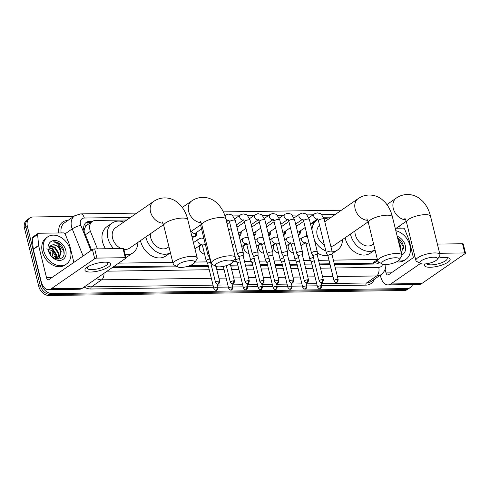 <?xml version="1.0" encoding="UTF-8"?>
<svg xmlns="http://www.w3.org/2000/svg" width="490" height="490" viewBox="0 0 490 490"><rect width="100%" height="100%" fill="white"/><g stroke="black" fill="none" stroke-linecap="round" stroke-linejoin="round"><path stroke-width="0.73" d="M204.544 254.071A5.28 3.981 -124.6 0 1 199.442 249.245A5.28 3.981 -124.6 0 1 200.557 244.957M248.975 253.446A5.28 3.981 -124.6 0 1 243.873 248.62A5.28 3.981 -124.6 0 1 244.988 244.339M263.785 253.238A5.28 3.981 -124.6 0 1 258.683 248.412A5.28 3.981 -124.6 0 1 259.798 244.13M278.596 253.03A5.28 3.981 -124.6 0 1 273.493 248.203A5.28 3.981 -124.6 0 1 274.608 243.922M293.406 252.822A5.28 3.981 -124.6 0 1 288.304 247.995A5.28 3.981 -124.6 0 1 289.418 243.714M196.692 232.297A5.623 4.232 -124.6 0 1 195.24 236.517A5.623 4.232 -124.6 0 1 192.031 236.927M241.123 231.672A5.623 4.232 -124.6 0 1 239.671 235.892A5.623 4.232 -124.6 0 1 239.175 236.174M255.933 231.464A5.623 4.232 -124.6 0 1 254.482 235.684A5.623 4.232 -124.6 0 1 253.985 235.966M270.743 231.256A5.623 4.232 -124.6 0 1 269.292 235.476A5.623 4.232 -124.6 0 1 268.796 235.757M285.554 231.047A5.623 4.232 -124.6 0 1 284.102 235.267A5.623 4.232 -124.6 0 1 283.606 235.549M300.364 230.839A5.623 4.232 -124.6 0 1 298.912 235.059A5.623 4.232 -124.6 0 1 298.416 235.341M87.49 224.788L87.441 224.788A3.301 2.487 55.4 0 0 85.438 226.692L83.998 230.949M85.438 226.692A9.904 7.466 -124.6 0 1 86.938 225.173L92.292 221.468A9.904 7.466 55.4 0 0 90.417 231.323L97.443 248.871M334.26 263.736L372.4 263.204L375.769 262.168L377.723 260.821M113.355 266.842L176.032 265.96M189.471 265.77L208.207 265.507M230.588 265.194L237.828 265.09M245.398 264.986L252.638 264.882M260.208 264.778L267.448 264.674M275.019 264.569L282.258 264.465M289.829 264.361L297.069 264.257M304.639 264.153L311.879 264.055M319.449 263.945L329.856 263.798M118.727 263.13L172.786 262.371M195.002 262.058L206.798 261.893M233.124 261.525L236.419 261.476M244.51 261.366L251.229 261.268M259.32 261.158L266.039 261.06M274.131 260.95L280.85 260.852M288.941 260.741L295.66 260.643M303.751 260.533L310.47 260.435M318.561 260.325L328.968 260.178M333.372 260.117L377.398 259.498M126.781 219.998L95.666 220.433A9.904 7.466 55.4 0 0 92.292 221.468M331.399 217.125L323.504 217.235M309.312 217.431L308.694 217.444M294.502 217.64L293.884 217.652M279.692 217.848L279.073 217.86M264.882 218.056L264.263 218.068M250.072 218.264L249.453 218.277M235.261 218.473L234.643 218.479M289.755 243.481A5.28 3.981 -124.6 0 1 290.772 243.095M274.945 243.689A5.28 3.981 -124.6 0 1 275.962 243.303M260.135 243.898A5.28 3.981 -124.6 0 1 261.152 243.512M245.325 244.1A5.28 3.981 -124.6 0 1 246.341 243.72M200.894 244.724A5.28 3.981 -124.6 0 1 201.911 244.345M295.997 225.492A5.623 4.232 -124.6 0 1 296.983 225.951M281.187 225.7A5.623 4.232 -124.6 0 1 282.173 226.16M266.376 225.908A5.623 4.232 -124.6 0 1 267.362 226.368M251.566 226.117A5.623 4.232 -124.6 0 1 252.552 226.576M236.756 226.325A5.623 4.232 -124.6 0 1 237.742 226.784M412.549 284.555A9.904 7.466 -124.6 0 1 410.32 287.514A9.904 7.466 -124.6 0 1 406.945 288.555L51.928 293.541A9.904 7.466 -124.6 0 1 41.65 284.463L27.354 226.282L25.927 227.268A9.904 7.466 -124.6 0 1 28.316 219.006A9.904 7.466 -124.6 0 0 25.927 227.268L40.223 285.45L25.927 227.268L24.5 228.254A9.904 7.466 -124.6 0 1 26.889 219.992L29.749 218.019A9.904 7.466 -124.6 0 1 33.118 216.978L73.782 216.409M51.928 293.541L50.495 294.527A9.904 7.466 -124.6 0 1 40.223 285.45A9.904 7.466 -124.6 0 0 50.495 294.527L405.518 289.541L50.495 294.527L49.067 295.513A9.904 7.466 -124.6 0 1 38.79 286.436L24.5 228.254M410.32 287.514L408.887 288.506A9.904 7.466 -124.6 0 1 405.518 289.541A9.904 7.466 -124.6 0 0 408.887 288.506L407.46 289.492A9.904 7.466 -124.6 0 1 404.085 290.527L49.067 295.513M399.601 225.902L400.159 228.175M27.354 226.282A9.904 7.466 -124.6 0 1 29.749 218.019M92.567 221.29L89.682 221.333A9.904 7.466 55.4 0 0 86.307 222.368A9.904 7.466 55.4 0 0 84.427 232.223L91.599 250.133M334.474 264.606L375.334 264.03A9.904 7.466 55.4 0 0 378.709 262.995A9.904 7.466 55.4 0 0 379.413 262.42M112.075 267.724L177.594 266.805M186.396 266.683L208.422 266.37M230.802 266.058L238.042 265.96M245.613 265.85L252.852 265.752M260.423 265.641L267.663 265.543M275.233 265.433L282.473 265.335M290.043 265.225L297.283 265.127M304.854 265.017L312.093 264.918M319.664 264.814L330.07 264.667M85.628 222.919A9.904 7.466 -124.6 0 1 88.249 222.319L91.122 222.276M378.96 262.175A9.904 7.466 -124.6 0 1 377.955 263.43M395.828 230.717A16.507 12.44 -124.6 0 1 409.94 245.508A16.507 12.44 -124.6 0 1 405.959 259.277A16.507 12.44 -124.6 0 1 398.186 260.845M397.188 236.247A10.762 8.11 -124.6 0 1 405.291 245.576A10.762 8.11 -124.6 0 1 401.812 255.057M401.347 253.171L403.38 246.115C402.817 243.285 401.439 240.909 399.252 238.998L397.617 237.987M400.324 249.006L399.252 244.657M400.649 250.323L400.74 246.905L400.201 245.092A7.46 5.623 -124.6 0 0 398.842 242.985M398.217 240.425L400.201 245.092M405.959 259.277L404.532 260.264A16.507 12.44 -124.6 0 1 396.618 261.813M403.503 248.681L403.288 246.39L397.69 238.299M438.078 258.15A13.206 3.914 -13.8 0 1 444.442 257.403A13.206 3.914 -13.8 0 1 447.615 257.636A13.206 3.914 -13.8 0 1 446.623 263.026A13.206 3.914 -13.8 0 1 430.159 267.271A13.206 3.914 -13.8 0 1 424.959 263.951M426.815 263.73A10.566 3.13 166.2 0 0 431.237 264.87A10.566 3.13 166.2 0 0 442.127 262.548A10.566 3.13 166.2 0 0 447.211 258.401A10.566 3.13 166.2 0 0 446.2 257.452M396.232 228.23L403.129 228.132A1.654 1.243 55.4 0 1 404.758 229.381L409.095 240.21A1.654 1.243 55.4 0 1 409.181 240.474L413.389 257.611M380.313 275.153L380.675 276.63A13.206 7.748 -90.8 0 0 388.007 284.904A13.206 7.748 -90.8 0 0 390.83 283.949L420.469 263.473M388.007 284.904L419.017 284.47A13.206 7.748 -90.8 0 0 421.841 283.508L465.231 253.532A1.654 0.49 166.2 0 0 465.5 253.159A1.654 0.49 166.2 0 0 464.79 252.932L462.536 243.744A1.654 0.49 -13.8 0 1 463.246 243.971L465.5 253.159M439.628 253.287L464.79 252.932M437.368 244.1L462.536 243.744M414.932 256.552L388.57 274.761A3.301 1.936 89.2 0 1 387.866 275A3.301 1.936 89.2 0 1 386.034 272.93L385.14 269.298M43.696 250.647A16.507 12.44 -124.6 0 1 47.677 236.878A16.507 12.44 -124.6 0 1 70.425 250.274A16.507 12.44 -124.6 0 1 66.444 264.043A16.507 12.44 -124.6 0 1 43.696 250.647M66.444 264.043L65.017 265.029A16.507 12.44 -124.6 0 1 42.269 251.639A16.507 12.44 -124.6 0 1 46.25 237.864L47.677 236.878M65.776 250.341A10.762 8.11 -124.6 0 1 59.511 260.447A10.762 8.11 -124.6 0 1 48.345 250.586A10.762 8.11 -124.6 0 1 54.611 240.48A10.762 8.11 -124.6 0 1 65.776 250.341M49.086 251.578C51.285 261.948 66.444 261.305 63.872 250.886C63.302 248.05 61.924 245.674 59.737 243.763C57.642 242.244 55.548 241.619 53.441 241.889C57.079 242.575 59.498 245.227 60.687 249.857A7.46 5.623 -124.6 0 0 52.197 244.988C49.484 245.87 48.449 248.063 49.086 251.578M58.739 258.359L60.662 252.062C59.07 246.948 56.246 244.59 52.197 244.988M49.257 247.579L52.577 248.595L56.693 254.806L56.301 259.069L59.302 257.973L61.226 251.67L60.687 249.857M57.434 258.898L58.396 253.63L54.28 247.419L49.778 246.605M57.783 258.793L58.959 253.238L54.843 247.027L49.962 246.366M55.921 258.971L56.123 255.198L52.007 248.987L49.116 247.977M46.764 248.859L52.038 250.629L55.505 256.154L55.793 258.934M63.994 253.446L63.774 251.156L58.292 243.132L53.441 241.889M433.589 257.226A9.077 2.689 166.2 0 0 423.084 259.725A9.077 2.689 166.2 0 0 420.494 263.485A9.077 2.689 166.2 0 0 423.764 264.006A9.077 2.689 166.2 0 0 437.258 259.369A9.077 2.689 166.2 0 0 433.589 257.226M420.494 263.485L416.77 261.464A12.379 3.669 -13.8 0 1 415.9 260.509A12.379 3.669 -13.8 0 1 421.859 255.651A12.379 3.669 -13.8 0 1 434.624 252.926A12.379 3.669 -13.8 0 1 439.953 254.598A12.379 3.669 -13.8 0 1 439.628 255.854L437.258 259.369M354.932 230.962A12.379 9.328 55.4 0 0 355.305 234.673A12.379 9.328 55.4 0 0 372.369 244.718L373.57 243.891M375.034 249.869A18.161 13.683 -124.6 0 1 350.626 234.741A18.161 13.683 -124.6 0 1 350.473 234.042M375.04 249.894L370.293 253.171A18.161 13.683 -124.6 0 1 345.272 238.44A18.161 13.683 -124.6 0 1 345.113 237.748M395.467 257.758A9.077 2.689 166.2 0 0 384.962 260.257A9.077 2.689 166.2 0 0 382.372 264.018A9.077 2.689 166.2 0 0 385.642 264.545A9.077 2.689 166.2 0 0 399.136 259.902A9.077 2.689 166.2 0 0 395.467 257.758M382.372 264.018L378.648 262.003A12.379 3.669 -13.8 0 1 377.778 261.041A12.379 3.669 -13.8 0 1 383.737 256.184A12.379 3.669 -13.8 0 1 396.502 253.465A12.379 3.669 -13.8 0 1 401.831 255.137A12.379 3.669 -13.8 0 1 401.506 256.386L399.136 259.902M319.566 225.351A12.379 9.328 55.4 0 0 317.183 235.206A12.379 9.328 55.4 0 0 324.374 244.933M311.952 229.951A18.161 13.683 -124.6 0 1 316.889 220.126A18.161 13.683 -124.6 0 1 317.986 219.465M323.89 218.24A18.161 13.683 -124.6 0 1 328.41 219.189M306.728 236.75A18.161 13.683 -124.6 0 1 306.624 233.167M310.623 224.53A18.161 13.683 -124.6 0 1 311.53 223.826L316.889 220.126M330.879 246.495A12.379 9.328 55.4 0 0 334.247 245.251L368.125 221.847M342.486 239.561A18.161 13.683 -124.6 0 1 337.53 250.004A18.161 13.683 -124.6 0 1 332.11 251.878M325.832 250.874A18.161 13.683 -124.6 0 1 314.562 240.578M337.53 250.004L332.171 253.71A18.161 13.683 -124.6 0 1 332.079 253.771M327.712 255.468A18.161 13.683 -124.6 0 1 317.287 252.987M228.971 260.098A9.077 2.689 166.2 0 0 218.467 262.597A9.077 2.689 166.2 0 0 215.876 266.358A9.077 2.689 166.2 0 0 219.153 266.879A9.077 2.689 166.2 0 0 232.64 262.242A9.077 2.689 166.2 0 0 228.971 260.098M215.876 266.358L212.152 264.337A12.379 3.669 -13.8 0 1 211.282 263.381A12.379 3.669 -13.8 0 1 217.242 258.518A12.379 3.669 -13.8 0 1 230.006 255.798A12.379 3.669 -13.8 0 1 235.335 257.471A12.379 3.669 -13.8 0 1 235.01 258.726L232.64 262.242M150.314 233.834A12.379 9.328 55.4 0 0 150.687 237.546A12.379 9.328 55.4 0 0 167.752 247.591L168.952 246.764M170.416 252.742A18.161 13.683 -124.6 0 1 146.008 237.613A18.161 13.683 -124.6 0 1 145.855 236.915M170.422 252.767L165.681 256.043A18.161 13.683 -124.6 0 1 140.655 241.313A18.161 13.683 -124.6 0 1 140.495 240.621M190.849 260.631A9.077 2.689 166.2 0 0 180.345 263.13A9.077 2.689 166.2 0 0 177.754 266.891A9.077 2.689 166.2 0 0 181.031 267.418A9.077 2.689 166.2 0 0 194.518 262.775A9.077 2.689 166.2 0 0 190.849 260.631M177.754 266.891L174.03 264.876A12.379 3.669 -13.8 0 1 173.16 263.914A12.379 3.669 -13.8 0 1 179.12 259.057A12.379 3.669 -13.8 0 1 191.884 256.337A12.379 3.669 -13.8 0 1 197.213 258.01A12.379 3.669 -13.8 0 1 196.888 259.259L194.518 262.775M162.08 221.792C162.153 222.338 162.012 220.445 163.758 225.633A12.379 3.669 166.2 0 1 169.718 220.776A12.379 3.669 166.2 0 1 182.482 218.056A12.379 3.669 166.2 0 1 187.811 219.728C186.408 213.916 183.879 208.985 180.21 204.924L177.215 202.199C173.491 199.338 169.289 197.905 164.615 197.893C160.567 197.997 156.861 199.21 153.517 201.525L115.554 227.752A12.379 9.328 55.4 0 0 112.565 238.079A12.379 9.328 55.4 0 0 121.208 248.54M113.717 248.644A18.161 13.683 -124.6 0 1 107.886 238.146A18.161 13.683 -124.6 0 1 112.271 222.999A18.161 13.683 -124.6 0 1 123.792 222.062M105.534 248.761A18.161 13.683 -124.6 0 1 102.533 241.846A18.161 13.683 -124.6 0 1 106.912 226.699L112.271 222.999M123.872 249.312A12.379 9.328 55.4 0 0 129.63 248.124L163.507 224.72M137.868 242.434A18.161 13.683 -124.6 0 1 132.913 252.877A18.161 13.683 -124.6 0 1 125.201 254.714M132.913 252.877L127.559 256.582A18.161 13.683 -124.6 0 1 125.887 257.519M332.061 254.812A2.144 0.637 166.2 0 0 332.055 254.757L332.116 251.572A2.971 0.882 166.2 0 0 332.104 251.499A2.971 0.882 166.2 0 0 330.83 251.101A2.971 0.882 166.2 0 0 326.818 252.246A2.971 0.882 166.2 0 0 326.334 252.92A2.971 0.882 166.2 0 0 326.358 252.981L327.896 255.811M338.18 279.686C337.739 281.958 337.053 282.84 336.128 282.344A2.144 1.262 89.2 0 0 336.587 282.191A2.144 1.262 -90.8 0 0 337.255 279.398A2.144 0.637 166.2 0 1 338.18 279.686L332.055 254.757A2.144 0.637 166.2 0 0 331.136 254.469A2.144 0.637 166.2 0 0 328.233 255.296A2.144 0.637 166.2 0 0 327.89 255.786A2.144 0.637 166.2 0 0 327.908 255.829M298.257 234.698A4.955 3.73 55.4 0 0 299.427 232.805L299.77 231.249M297.565 231.886A2.971 2.242 55.4 0 0 299.194 231.648L305.227 227.483M317.251 254.99L317.306 251.774A2.971 0.882 166.2 0 0 317.293 251.707A2.971 0.882 166.2 0 0 316.019 251.309A2.971 0.882 166.2 0 0 312.007 252.454A2.971 0.882 166.2 0 0 311.524 253.128A2.971 0.882 166.2 0 0 311.548 253.189L313.086 256.013M317.251 255.014A2.144 0.637 166.2 0 0 317.244 254.965A2.144 0.637 166.2 0 0 316.326 254.678A2.144 0.637 166.2 0 0 313.422 255.504A2.144 0.637 166.2 0 0 313.079 255.994A2.144 0.637 166.2 0 0 313.098 256.037M283.447 234.906A4.955 3.73 55.4 0 0 284.617 233.013L284.96 231.458M282.755 232.095A2.971 2.242 55.4 0 0 284.384 231.856L290.417 227.691M302.44 255.198L302.495 251.983A2.971 0.882 166.2 0 0 302.483 251.915A2.971 0.882 166.2 0 0 301.209 251.517A2.971 0.882 166.2 0 0 297.197 252.656A2.971 0.882 166.2 0 0 296.713 253.336A2.971 0.882 166.2 0 0 296.738 253.397L298.275 256.221M302.44 255.223A2.144 0.637 166.2 0 0 302.434 255.174A2.144 0.637 166.2 0 0 301.515 254.886A2.144 0.637 166.2 0 0 298.612 255.713A2.144 0.637 166.2 0 0 298.269 256.197A2.144 0.637 166.2 0 0 298.288 256.246M268.636 235.114A4.955 3.73 55.4 0 0 269.806 233.222L270.149 231.666M267.944 232.297A2.971 2.242 55.4 0 0 269.574 232.064L275.607 227.899M287.63 255.406L287.685 252.191A2.971 0.882 166.2 0 0 287.673 252.123A2.971 0.882 166.2 0 0 286.399 251.725A2.971 0.882 166.2 0 0 282.387 252.864A2.971 0.882 166.2 0 0 281.903 253.544A2.971 0.882 166.2 0 0 281.928 253.606L283.465 256.429M287.63 255.431A2.144 0.637 166.2 0 0 287.624 255.382A2.144 0.637 166.2 0 0 286.705 255.094A2.144 0.637 166.2 0 0 283.802 255.921A2.144 0.637 166.2 0 0 283.459 256.405A2.144 0.637 166.2 0 0 283.477 256.454M253.826 235.323A4.955 3.73 55.4 0 0 254.996 233.43L255.339 231.874M253.134 232.505A2.971 2.242 55.4 0 0 254.763 232.272L260.796 228.107M278.939 280.519C278.498 282.785 277.812 283.673 276.887 283.177A2.144 1.262 89.2 0 0 277.346 283.024A2.144 1.262 -90.8 0 0 278.014 280.231A2.144 0.637 166.2 0 1 278.939 280.519L272.814 255.59A2.144 0.637 166.2 0 1 272.82 255.639L272.875 252.399A2.971 0.882 166.2 0 0 272.863 252.332A2.971 0.882 166.2 0 0 271.589 251.934A2.971 0.882 166.2 0 0 267.577 253.073A2.971 0.882 166.2 0 0 267.093 253.753A2.971 0.882 166.2 0 0 267.117 253.814L268.655 256.638M272.814 255.59A2.144 0.637 166.2 0 0 271.895 255.302A2.144 0.637 166.2 0 0 268.992 256.129A2.144 0.637 166.2 0 0 268.649 256.613A2.144 0.637 166.2 0 0 268.667 256.662M239.016 235.531A4.955 3.73 55.4 0 0 240.186 233.638L240.529 232.082M238.324 232.713A2.971 2.242 55.4 0 0 239.953 232.481L245.986 228.309M258.01 255.847A2.144 0.637 166.2 0 0 258.003 255.798L258.065 252.607A2.971 0.882 166.2 0 0 258.052 252.54A2.971 0.882 166.2 0 0 256.778 252.136A2.971 0.882 166.2 0 0 252.767 253.281A2.971 0.882 166.2 0 0 252.283 253.961A2.971 0.882 166.2 0 0 252.307 254.022L253.845 256.846M264.128 280.727C263.687 282.993 263.001 283.882 262.077 283.385A2.144 1.262 89.2 0 0 262.536 283.232A2.144 1.262 -90.8 0 0 263.204 280.439A2.144 0.637 166.2 0 1 264.128 280.727L258.003 255.798A2.144 0.637 166.2 0 0 257.085 255.511A2.144 0.637 166.2 0 0 254.181 256.337A2.144 0.637 166.2 0 0 253.838 256.821A2.144 0.637 166.2 0 0 253.857 256.87M243.199 256.031L243.254 252.816A2.971 0.882 166.2 0 0 243.242 252.748A2.971 0.882 166.2 0 0 241.968 252.344A2.971 0.882 166.2 0 0 237.95 253.489A2.971 0.882 166.2 0 0 237.472 254.163A2.971 0.882 166.2 0 0 237.497 254.23L239.034 257.054M243.199 256.056A2.144 0.637 166.2 0 0 243.193 256.007A2.144 0.637 166.2 0 0 242.274 255.719A2.144 0.637 166.2 0 0 239.371 256.546A2.144 0.637 166.2 0 0 239.028 257.029A2.144 0.637 166.2 0 0 239.047 257.079M191.964 236.646A4.955 3.73 55.4 0 0 194.506 236.217A4.955 3.73 55.4 0 0 195.755 234.263L196.098 232.701M191.566 231.139A2.971 2.242 55.4 0 0 195.522 233.105L201.555 228.934M208.881 253.593A2.971 0.882 166.2 0 0 208.33 253.906A2.971 0.882 166.2 0 0 207.852 254.579A2.971 0.882 166.2 0 0 207.876 254.647L209.414 257.471M209.714 256.987A2.144 0.637 166.2 0 0 209.408 257.446A2.144 0.637 166.2 0 0 209.426 257.495M291.042 243.591A4.955 3.73 55.4 0 0 289.412 244.106A4.955 3.73 55.4 0 0 288.206 245.87M313.459 257.544A2.971 0.882 166.2 0 0 310.335 258.616A2.971 0.882 166.2 0 0 309.858 259.29A2.971 0.882 166.2 0 0 309.882 259.351L311.42 262.181M314.274 260.864A2.144 0.637 166.2 0 0 311.756 261.666A2.144 0.637 166.2 0 0 311.413 262.156A2.144 0.637 166.2 0 0 311.432 262.199M292.965 252.76A4.955 3.73 55.4 0 0 293.4 252.779M276.231 243.8A4.955 3.73 55.4 0 0 274.602 244.314A4.955 3.73 55.4 0 0 273.396 246.078M298.649 257.752A2.971 0.882 166.2 0 0 295.525 258.824A2.971 0.882 166.2 0 0 295.047 259.498A2.971 0.882 166.2 0 0 295.072 259.559L296.609 262.389M299.464 261.072A2.144 0.637 166.2 0 0 296.946 261.874A2.144 0.637 166.2 0 0 296.603 262.364A2.144 0.637 166.2 0 0 296.622 262.407M278.155 252.969A4.955 3.73 55.4 0 0 278.589 252.981M261.421 244.008A4.955 3.73 55.4 0 0 259.792 244.522A4.955 3.73 55.4 0 0 258.585 246.286M283.839 257.961A2.971 0.882 166.2 0 0 280.715 259.032A2.971 0.882 166.2 0 0 280.237 259.706A2.971 0.882 166.2 0 0 280.262 259.767L281.799 262.597A2.144 0.637 166.2 0 1 281.793 262.573A2.144 0.637 166.2 0 1 282.136 262.083A2.144 0.637 166.2 0 1 284.653 261.28M263.344 253.177A4.955 3.73 55.4 0 0 263.779 253.189M246.611 244.216A4.955 3.73 55.4 0 0 244.982 244.731A4.955 3.73 55.4 0 0 243.775 246.495M269.028 258.169A2.971 0.882 166.2 0 0 265.905 259.241A2.971 0.882 166.2 0 0 265.427 259.914A2.971 0.882 166.2 0 0 265.451 259.976L266.989 262.805A2.144 0.637 166.2 0 0 267.001 262.824M269.843 261.489A2.144 0.637 166.2 0 0 267.326 262.291A2.144 0.637 166.2 0 0 266.983 262.781L273.102 287.704C274.357 289.198 275.062 289.743 275.221 289.339A2.144 1.262 89.2 0 0 275.68 289.186A2.144 1.262 -90.8 0 0 276.348 286.393A2.144 0.637 166.2 0 0 274.137 286.864A2.144 0.637 166.2 0 0 273.102 287.704M248.534 253.385A4.955 3.73 55.4 0 0 248.969 253.397M254.218 258.377A2.971 0.882 166.2 0 0 251.094 259.449A2.971 0.882 166.2 0 0 250.617 260.123A2.971 0.882 166.2 0 0 250.641 260.184L252.179 263.014M255.033 261.697A2.144 0.637 166.2 0 0 252.515 262.499A2.144 0.637 166.2 0 0 252.172 262.989A2.144 0.637 166.2 0 0 252.191 263.032M239.408 258.585A2.971 0.882 166.2 0 0 236.284 259.651A2.971 0.882 166.2 0 0 235.806 260.331A2.971 0.882 166.2 0 0 235.831 260.392L237.368 263.216M240.222 261.905A2.144 0.637 166.2 0 0 237.705 262.707A2.144 0.637 166.2 0 0 237.362 263.197A2.144 0.637 166.2 0 0 237.381 263.24M202.18 244.841A4.955 3.73 55.4 0 0 200.551 245.355A4.955 3.73 55.4 0 0 199.344 247.119M204.103 254.01A4.955 3.73 55.4 0 0 204.538 254.022M209.787 259.002A2.971 0.882 166.2 0 0 206.664 260.068A2.971 0.882 166.2 0 0 206.186 260.747A2.971 0.882 166.2 0 0 206.21 260.809L207.748 263.632M210.602 262.322A2.144 0.637 166.2 0 0 208.085 263.124A2.144 0.637 166.2 0 0 207.742 263.608A2.144 0.637 166.2 0 0 207.76 263.657M104.927 262.168A13.206 3.914 -13.8 0 1 108.1 262.401A13.206 3.914 -13.8 0 1 107.108 267.791A13.206 3.914 -13.8 0 1 90.644 272.036A13.206 3.914 -13.8 0 1 86.467 267.718A13.206 3.914 -13.8 0 1 104.927 262.168M87.637 266.897A10.566 3.13 166.2 0 0 87.177 268.208A10.566 3.13 166.2 0 0 91.722 269.635A10.566 3.13 166.2 0 0 102.612 267.313A10.566 3.13 166.2 0 0 107.696 263.167A10.566 3.13 166.2 0 0 106.685 262.217M38.612 245.41A1.654 1.243 55.4 0 0 38.655 245.674L33.302 249.379A1.654 1.243 -124.6 0 1 33.253 249.11L38.612 245.41L37.614 234.532A1.654 1.243 55.4 0 1 38.061 233.424A1.654 1.243 55.4 0 1 38.624 233.252L63.62 232.897A1.654 1.243 55.4 0 1 65.243 234.147L69.58 244.976A1.654 1.243 55.4 0 1 69.666 245.239L73.874 262.377M33.302 249.379L41.166 281.395A13.206 7.748 -90.8 0 0 48.492 289.67A13.206 7.748 -90.8 0 0 51.315 288.714L94.711 258.732L92.451 249.545L49.061 279.527A3.301 1.936 89.2 0 1 48.351 279.766A3.301 1.936 89.2 0 1 46.519 277.695L38.655 245.674M33.253 249.11L32.26 238.238A1.654 1.243 -124.6 0 1 32.701 237.123L38.061 233.424M48.492 289.67L79.503 289.235A13.206 7.748 -90.8 0 0 82.326 288.279L125.722 258.297A1.654 0.49 166.2 0 0 125.985 257.924A1.654 0.49 166.2 0 0 125.275 257.697L123.021 248.51A1.654 0.49 -13.8 0 1 123.731 248.736L125.985 257.924M92.451 249.545A1.654 0.49 -13.8 0 1 94.68 248.908L96.94 258.095L125.275 257.697M96.94 258.095A1.654 0.49 166.2 0 0 94.711 258.732M94.68 248.908L123.021 248.51M83.637 228.965A9.904 1.88 -21.8 0 1 84.464 228.726M373.876 264.049A9.904 5.813 -90.8 0 0 373.699 263.057M87.441 224.788A9.904 5.813 -90.8 0 0 86.669 222.534M372.4 263.204L377.453 259.712M85.444 234.759L90.417 231.323M52.209 250.776A13.206 9.953 55.4 0 0 52.565 255.339A13.206 9.953 55.4 0 0 53.251 257.464L53.349 257.722M53.122 257.556A11.558 2.193 -21.8 0 1 53.251 257.464L55.45 255.945M404.085 290.527L406.945 288.555M38.79 286.436L41.65 284.463M130.573 217.376L84.305 218.025A6.603 4.973 55.4 0 0 80.464 224.224A6.603 4.973 55.4 0 0 80.807 225.29L90.938 250.592M83.092 256.013L72.232 228.891A13.206 9.953 -124.6 0 1 71.546 226.772A13.206 9.953 -124.6 0 1 74.731 215.753L64.551 222.785A13.206 9.953 55.4 0 0 61.183 232.934M65.084 233.828L72.232 228.891A6.603 1.256 -21.8 0 1 80.807 225.29M58.843 232.964A14.859 11.197 -124.6 0 1 67.785 220.488L67.883 220.488M374.311 279.306A14.859 11.197 -124.6 0 1 365.969 285.137L321.63 285.756M317.226 285.817L306.82 285.964M302.416 286.025L292.009 286.172M287.606 286.233L277.199 286.381M272.795 286.442L262.389 286.589M257.985 286.65L247.579 286.797M243.175 286.858L232.768 287.005M228.364 287.067L217.958 287.214M213.554 287.275L90.95 288.996A14.859 11.197 -124.6 0 1 84.127 287.03M381.159 274.572A13.206 9.953 -124.6 0 1 376.663 275.956L366.483 282.987A13.206 9.953 55.4 0 0 370.979 281.603L381.159 274.572C386.016 270.743 386.028 265.825 385.752 264.092M211.343 278.277L101.644 279.815L91.465 286.846L213.028 285.143M104.003 273.298A6.603 3.877 89.2 0 1 101.644 279.815A13.206 9.953 -124.6 0 1 96.432 278.534M86.252 285.566A13.206 9.953 55.4 0 0 91.465 286.846A1.654 0.968 -90.8 0 0 90.95 288.996M335.301 267.975L378.727 267.362A6.603 3.877 89.2 0 1 376.663 275.956L337.396 276.507M332.992 276.568L322.585 276.715M315.015 276.819L307.775 276.924M300.205 277.028L292.965 277.132M285.394 277.236L278.155 277.34M270.584 277.444L263.344 277.548M255.774 277.652L248.534 277.75M240.964 277.861L233.724 277.959M226.153 278.069L218.914 278.167M217.431 285.082L227.838 284.935M232.242 284.874L242.648 284.727M247.052 284.666L257.458 284.519M261.862 284.457L272.269 284.31M276.672 284.249L287.079 284.102M291.483 284.041L301.889 283.894M306.293 283.832L316.699 283.686M321.103 283.624L366.483 282.987A1.654 0.968 -90.8 0 0 365.969 285.137M335.191 214.504L321.82 214.694M313.104 214.816L307.01 214.902M298.294 215.024L292.199 215.11M283.483 215.232L277.389 215.318M268.673 215.441L262.579 215.526M253.863 215.649L247.769 215.735M239.053 215.857L232.958 215.943M107.077 271.178L209.248 269.739M216.819 269.635L224.059 269.537M231.629 269.427L238.869 269.329M246.439 269.218L253.679 269.12M261.25 269.01L268.489 268.912M276.06 268.802L283.3 268.704M290.87 268.594L298.11 268.496M305.68 268.385L312.92 268.287M320.491 268.177L330.897 268.036M378.727 267.362A6.603 4.973 55.4 0 0 382.629 264.141M136.759 213.107L80.642 213.891A6.603 3.877 89.2 0 1 84.305 218.025M88.249 222.319L89.682 221.333M390.83 283.949L421.841 283.508M386.034 272.93L391.326 272.857M386.904 204.575L396.257 198.113C399.601 195.798 403.301 194.591 407.355 194.487C412.029 194.499 416.224 195.933 419.954 198.793L422.95 201.519C426.619 205.573 429.148 210.51 430.545 216.323A12.379 3.669 166.2 0 0 425.222 214.651A12.379 3.669 166.2 0 0 412.458 217.37A12.379 3.669 166.2 0 0 406.498 222.227L415.9 260.509M396.257 198.113A12.379 9.328 55.4 0 0 393.268 208.446A12.379 9.328 55.4 0 0 405.665 219.783M324.784 221.694L358.135 198.652C361.479 196.337 365.179 195.124 369.233 195.02C373.907 195.032 378.102 196.466 381.833 199.326L384.828 202.052C388.497 206.112 391.026 211.043 392.423 216.856A12.379 3.669 166.2 0 0 387.1 215.184A12.379 3.669 166.2 0 0 374.336 217.903A12.379 3.669 166.2 0 0 368.376 222.76L377.778 261.041M358.135 198.652A12.379 9.328 55.4 0 0 355.152 208.979A12.379 9.328 55.4 0 0 367.543 220.316M182.286 207.448L191.639 200.986C194.983 198.671 198.683 197.464 202.738 197.36C207.411 197.372 211.613 198.805 215.337 201.666L218.332 204.391C222.001 208.446 224.53 213.383 225.933 219.195A12.379 3.669 166.2 0 0 220.604 217.523A12.379 3.669 166.2 0 0 207.84 220.243A12.379 3.669 166.2 0 0 201.88 225.1L211.282 263.381M191.639 200.986A12.379 9.328 55.4 0 0 188.656 211.319A12.379 9.328 55.4 0 0 201.047 222.656M153.517 201.525A12.379 9.328 55.4 0 0 150.534 211.852A12.379 9.328 55.4 0 0 162.931 223.189M308.829 217.768L314.525 213.83A2.971 2.242 55.4 0 0 313.808 216.311A2.971 2.242 55.4 0 0 317.042 219.024A2.971 2.242 55.4 0 0 317.606 218.883M314.525 213.83L317.183 212.85L320.46 213.609L321.354 214.253L324.178 219.226A2.971 0.882 166.2 0 0 322.898 218.822A2.971 0.882 166.2 0 0 322.745 218.828A2.971 0.882 166.2 0 0 319.762 219.508A2.971 0.882 166.2 0 0 318.408 220.641L317.722 218.767M337.255 279.398A2.144 0.637 166.2 0 0 335.044 279.87A2.144 0.637 166.2 0 0 334.015 280.709L327.89 255.786M322.445 279.606A2.144 1.262 -90.8 0 1 321.777 282.399A2.144 1.262 89.2 0 1 321.318 282.552C322.242 283.049 322.928 282.16 323.369 279.894A2.144 0.637 166.2 0 0 322.445 279.606A2.144 0.637 166.2 0 0 320.233 280.078A2.144 0.637 166.2 0 0 319.204 280.917L313.079 255.994M294.018 217.977L299.715 214.038A2.971 2.242 55.4 0 0 298.998 216.519A2.971 2.242 55.4 0 0 302.232 219.232A2.971 2.242 55.4 0 0 302.796 219.091M299.715 214.038L302.373 213.058L305.65 213.818L306.544 214.461L309.368 219.434A2.971 0.882 166.2 0 0 308.088 219.03A2.971 0.882 166.2 0 0 307.934 219.036A2.971 0.882 166.2 0 0 304.952 219.716A2.971 0.882 166.2 0 0 303.598 220.849L302.912 218.975M307.634 279.815A2.144 1.262 -90.8 0 1 306.967 282.608A2.144 1.262 89.2 0 1 306.507 282.761C307.432 283.257 308.118 282.369 308.559 280.102A2.144 0.637 166.2 0 0 307.634 279.815A2.144 0.637 166.2 0 0 305.423 280.286A2.144 0.637 166.2 0 0 304.388 281.125L298.269 256.197M279.208 218.185L284.904 214.246A2.971 2.242 55.4 0 0 284.188 216.727A2.971 2.242 55.4 0 0 287.422 219.44A2.971 2.242 55.4 0 0 287.985 219.3M284.904 214.246L287.563 213.26L290.839 214.026L291.734 214.669L294.557 219.636A2.971 0.882 166.2 0 0 293.277 219.238A2.971 0.882 166.2 0 0 293.124 219.244A2.971 0.882 166.2 0 0 290.141 219.924A2.971 0.882 166.2 0 0 288.788 221.057L288.102 219.183M292.824 280.023A2.144 1.262 -90.8 0 1 292.156 282.816A2.144 1.262 89.2 0 1 291.697 282.969C292.622 283.465 293.308 282.577 293.749 280.311A2.144 0.637 166.2 0 0 292.824 280.023A2.144 0.637 166.2 0 0 290.613 280.494A2.144 0.637 166.2 0 0 289.578 281.334L283.459 256.405M264.398 218.393L270.094 214.455A2.971 2.242 55.4 0 0 269.378 216.935A2.971 2.242 55.4 0 0 272.612 219.649A2.971 2.242 55.4 0 0 273.175 219.508M270.094 214.455L272.746 213.469L276.029 214.234L276.924 214.877L279.747 219.845A2.971 0.882 166.2 0 0 278.467 219.446A2.971 0.882 166.2 0 0 278.314 219.453A2.971 0.882 166.2 0 0 275.331 220.132A2.971 0.882 166.2 0 0 273.977 221.266L273.291 219.391M249.588 218.601L255.284 214.663A2.971 2.242 55.4 0 0 254.567 217.144A2.971 2.242 55.4 0 0 257.801 219.857A2.971 2.242 55.4 0 0 258.365 219.716M255.284 214.663L257.936 213.677L261.219 214.442L262.113 215.086L264.937 220.053A2.971 0.882 166.2 0 0 263.657 219.655A2.971 0.882 166.2 0 0 263.504 219.661A2.971 0.882 166.2 0 0 260.521 220.341A2.971 0.882 166.2 0 0 259.167 221.474L258.481 219.6M278.014 280.231A2.144 0.637 166.2 0 0 275.803 280.703A2.144 0.637 166.2 0 0 274.768 281.542L268.649 256.613M234.777 218.803L240.474 214.871A2.971 2.242 55.4 0 0 239.757 217.346A2.971 2.242 55.4 0 0 242.991 220.065A2.971 2.242 55.4 0 0 243.555 219.924M240.474 214.871L243.126 213.885L246.409 214.651L247.303 215.294L250.127 220.261A2.971 0.882 166.2 0 0 248.846 219.863A2.971 0.882 166.2 0 0 248.693 219.863A2.971 0.882 166.2 0 0 245.711 220.549A2.971 0.882 166.2 0 0 244.357 221.682L243.671 219.808M263.204 280.439A2.144 0.637 166.2 0 0 260.992 280.911A2.144 0.637 166.2 0 0 259.957 281.75L253.838 256.821M248.393 280.648A2.144 1.262 -90.8 0 1 247.726 283.434A2.144 1.262 89.2 0 1 247.266 283.594C248.191 284.09 248.877 283.202 249.318 280.935A2.144 0.637 166.2 0 0 248.393 280.648A2.144 0.637 166.2 0 0 246.182 281.119A2.144 0.637 166.2 0 0 245.147 281.958L239.028 257.029M224.879 215.625L225.663 215.079A2.971 2.242 55.4 0 0 224.996 215.968M225.663 215.079L228.316 214.093L231.599 214.859L232.493 215.502L235.316 220.469A2.971 0.882 166.2 0 0 234.036 220.071A2.971 0.882 166.2 0 0 233.883 220.071A2.971 0.882 166.2 0 0 230.9 220.757A2.971 0.882 166.2 0 0 229.547 221.89L228.861 220.01M225.964 219.336A2.971 2.242 55.4 0 0 228.181 220.273A2.971 2.242 55.4 0 0 228.744 220.132M233.583 280.856A2.144 1.262 -90.8 0 1 232.915 283.643A2.144 1.262 89.2 0 1 232.456 283.802C233.381 284.298 234.067 283.41 234.508 281.144A2.144 0.637 166.2 0 0 233.583 280.856A2.144 0.637 166.2 0 0 231.372 281.327A2.144 0.637 166.2 0 0 230.337 282.167L226.288 265.666M218.773 281.058A2.144 1.262 -90.8 0 1 218.105 283.851A2.144 1.262 89.2 0 1 217.646 284.01C218.571 284.506 219.257 283.618 219.698 281.352A2.144 0.637 166.2 0 0 218.773 281.058A2.144 0.637 166.2 0 0 216.562 281.529A2.144 0.637 166.2 0 0 215.526 282.375L209.408 257.446M320.779 285.768A2.144 1.262 -90.8 0 1 320.111 288.561A2.144 1.262 89.2 0 1 319.651 288.714C320.576 289.21 321.262 288.328 321.703 286.056A2.144 0.637 166.2 0 0 320.779 285.768A2.144 0.637 166.2 0 0 318.567 286.24A2.144 0.637 166.2 0 0 317.532 287.085L311.413 262.156M299.457 239.579L302.324 237.595A2.971 2.242 55.4 0 0 301.607 240.076A2.971 2.242 55.4 0 0 304.841 242.789A2.971 2.242 55.4 0 0 305.399 242.654M308.994 242.813A2.971 0.882 166.2 0 0 306.201 244.406L309.858 259.29M305.968 285.976A2.144 1.262 -90.8 0 1 305.301 288.769A2.144 1.262 89.2 0 1 304.841 288.922C305.766 289.418 306.452 288.536 306.893 286.264A2.144 0.637 166.2 0 0 305.968 285.976A2.144 0.637 166.2 0 0 303.757 286.448A2.144 0.637 166.2 0 0 302.722 287.293L296.603 262.364M284.647 239.788L287.514 237.803A2.971 2.242 55.4 0 0 286.797 240.284A2.971 2.242 55.4 0 0 290.031 242.997A2.971 2.242 55.4 0 0 290.588 242.856M294.184 243.022A2.971 0.882 166.2 0 0 291.391 244.614L295.047 259.498M291.158 286.185A2.144 1.262 -90.8 0 1 290.49 288.978A2.144 1.262 89.2 0 1 290.031 289.131C290.956 289.627 291.642 288.745 292.083 286.472A2.144 0.637 166.2 0 0 291.158 286.185A2.144 0.637 166.2 0 0 288.947 286.656A2.144 0.637 166.2 0 0 287.912 287.495L281.793 262.573M269.837 239.996L272.703 238.011A2.971 2.242 55.4 0 0 271.987 240.492A2.971 2.242 55.4 0 0 275.221 243.205A2.971 2.242 55.4 0 0 275.778 243.065M279.374 243.23A2.971 0.882 166.2 0 0 276.581 244.822L280.237 259.706M275.221 289.339C276.146 289.835 276.832 288.953 277.273 286.681A2.144 0.637 166.2 0 0 276.348 286.393M255.027 240.198L257.893 238.22A2.971 2.242 55.4 0 0 257.177 240.7A2.971 2.242 55.4 0 0 260.411 243.414A2.971 2.242 55.4 0 0 260.968 243.273M264.563 243.438A2.971 0.882 166.2 0 0 261.77 245.031L265.427 259.914M261.538 286.601A2.144 1.262 -90.8 0 1 260.87 289.394A2.144 1.262 89.2 0 1 260.411 289.547C261.335 290.043 262.021 289.161 262.462 286.889A2.144 0.637 166.2 0 0 261.538 286.601A2.144 0.637 166.2 0 0 259.326 287.073A2.144 0.637 166.2 0 0 258.291 287.912L252.172 262.989M240.216 240.406L243.083 238.428A2.971 2.242 55.4 0 0 242.366 240.909A2.971 2.242 55.4 0 0 245.6 243.622A2.971 2.242 55.4 0 0 246.158 243.481M249.753 243.646A2.971 0.882 166.2 0 0 246.96 245.239L250.617 260.123M246.727 286.809A2.144 1.262 -90.8 0 1 246.06 289.602A2.144 1.262 89.2 0 1 245.6 289.755C246.525 290.252 247.211 289.363 247.652 287.097A2.144 0.637 166.2 0 0 246.727 286.809A2.144 0.637 166.2 0 0 244.516 287.281A2.144 0.637 166.2 0 0 243.481 288.12L237.362 263.197M234.943 243.855A2.971 0.882 166.2 0 0 232.285 245.067M231.917 287.018A2.144 1.262 -90.8 0 1 231.243 289.811A2.144 1.262 89.2 0 1 230.79 289.964C231.715 290.46 232.401 289.572 232.842 287.305A2.144 0.637 166.2 0 0 231.917 287.018A2.144 0.637 166.2 0 0 229.706 287.489A2.144 0.637 166.2 0 0 228.671 288.328L223.293 266.413M217.107 287.226A2.144 1.262 -90.8 0 1 216.433 290.019A2.144 1.262 89.2 0 1 215.98 290.172C216.905 290.668 217.591 289.78 218.032 287.514A2.144 0.637 166.2 0 0 217.107 287.226A2.144 0.637 166.2 0 0 214.896 287.697A2.144 0.637 166.2 0 0 213.861 288.536L207.742 263.608M193.44 242.654L198.652 239.053A2.971 2.242 55.4 0 0 197.936 241.527A2.971 2.242 55.4 0 0 201.169 244.247A2.971 2.242 55.4 0 0 201.727 244.106M205.322 244.271A2.971 0.882 166.2 0 0 202.529 245.864L206.186 260.747M51.315 288.714L82.326 288.279M46.519 277.695L51.811 277.622M37.614 234.532L32.26 238.238M50.317 254.512L51.223 250.016M80.642 213.891L74.731 215.753M341.371 210.235L223.354 211.888M430.545 216.323L439.953 254.598M404.82 218.387C404.893 218.932 404.752 217.033 406.498 222.227M395.369 228.83L406.247 221.315M392.423 216.856L401.831 255.137M366.698 218.92C366.771 219.465 366.63 217.572 368.376 222.76M225.933 219.195L235.335 257.471M200.202 221.26C200.275 221.805 200.134 219.906 201.88 225.1M190.751 231.703L201.629 224.187M163.758 225.633L173.16 263.914M187.811 219.728L197.213 258.01M296.236 226.466L303.708 221.302M318.408 220.641L326.334 252.92M310.458 223.869L317.63 218.914M324.178 219.226L332.104 251.499M334.015 280.709C335.264 282.203 335.969 282.748 336.128 282.344M281.425 226.674L288.898 221.511M303.598 220.849L311.524 253.128M295.648 224.071L302.82 219.122M309.368 219.434L317.293 251.707M323.369 279.894L317.244 254.965M319.204 280.917C320.454 282.411 321.158 282.957 321.318 282.552M266.615 226.882L274.088 221.719M288.788 221.057L296.713 253.336M280.837 224.279L288.01 219.33M294.557 219.636L302.483 251.915M308.559 280.102L302.434 255.174M304.388 281.125C305.644 282.62 306.348 283.165 306.507 282.761M251.805 227.091L259.277 221.927M273.977 221.266L281.903 253.544M266.027 224.487L273.2 219.538M279.747 219.845L287.673 252.123M293.749 280.311L287.624 255.382M289.578 281.334C290.833 282.828 291.538 283.367 291.697 282.969M236.995 227.299L244.467 222.135M259.167 221.474L267.093 253.753M251.217 224.696L258.389 219.747M264.937 220.053L272.863 252.332M274.768 281.542C276.023 283.03 276.728 283.575 276.887 283.177M227.133 224.089L229.657 222.344M244.357 221.682L252.283 253.961M228.652 230.263L231.176 228.518M236.407 224.904L243.579 219.955M250.127 220.261L258.052 252.54M259.957 281.75C261.213 283.238 261.917 283.784 262.077 283.385M229.547 221.89L237.472 254.163M226.545 221.694L228.769 220.157M235.316 220.469L243.242 252.748M249.318 280.935L243.193 256.007M245.147 281.958C246.403 283.447 247.107 283.992 247.266 283.594M194.506 236.217L193.213 237.105M234.508 281.144L230.312 264.049M230.337 282.167C231.592 283.655 232.297 284.2 232.456 283.802M200.569 224.922L207.852 254.579M219.698 281.352L216.035 266.438M215.526 282.375C216.782 283.863 217.487 284.408 217.646 284.01M289.412 244.106L288.628 244.651M307.573 237.031L304.976 236.615L302.324 237.595M300.97 245.753L305.423 242.679M306.201 244.406L305.521 242.532M321.703 286.056L320.827 282.503M317.532 287.085C318.788 288.573 319.492 289.118 319.651 288.714M274.602 244.314L273.818 244.859M292.763 237.24L290.166 236.823L287.514 237.803M286.16 245.962L290.613 242.887M291.391 244.614L290.711 242.74M306.893 286.264L306.017 282.712M302.722 287.293C303.978 288.782 304.682 289.327 304.841 288.922M259.792 244.522L259.008 245.067M277.953 237.448L275.356 237.031L272.703 238.011M271.35 246.17L275.803 243.095M276.581 244.822L275.901 242.948M292.083 286.472L291.207 282.92M287.912 287.495C289.167 288.99 289.872 289.535 290.031 289.131M244.982 244.731L244.198 245.276M263.142 237.65L260.545 237.234L257.893 238.22M256.539 246.378L260.992 243.303M261.77 245.031L261.09 243.156M277.273 286.681L276.397 283.128M248.332 237.858L245.735 237.442L243.083 238.428M241.729 246.586L246.182 243.512M246.96 245.239L246.28 243.365M262.462 286.889L261.587 283.336M258.291 287.912C259.547 289.406 260.251 289.951 260.411 289.547M233.522 238.067L230.478 237.711M235.286 258.193L235.806 260.331M247.652 287.097L246.776 283.545M243.481 288.12C244.737 289.615 245.441 290.16 245.6 289.755M200.551 245.355L199.767 245.894M232.842 287.305L231.966 283.753M228.671 288.328C229.926 289.823 230.631 290.368 230.79 289.964M203.901 238.483L201.304 238.067L198.652 239.053M194.959 248.828L201.751 244.13M202.529 245.864L201.849 243.983M218.032 287.514L217.156 283.961M213.861 288.536C215.116 290.031 215.821 290.57 215.98 290.172"/></g></svg>
